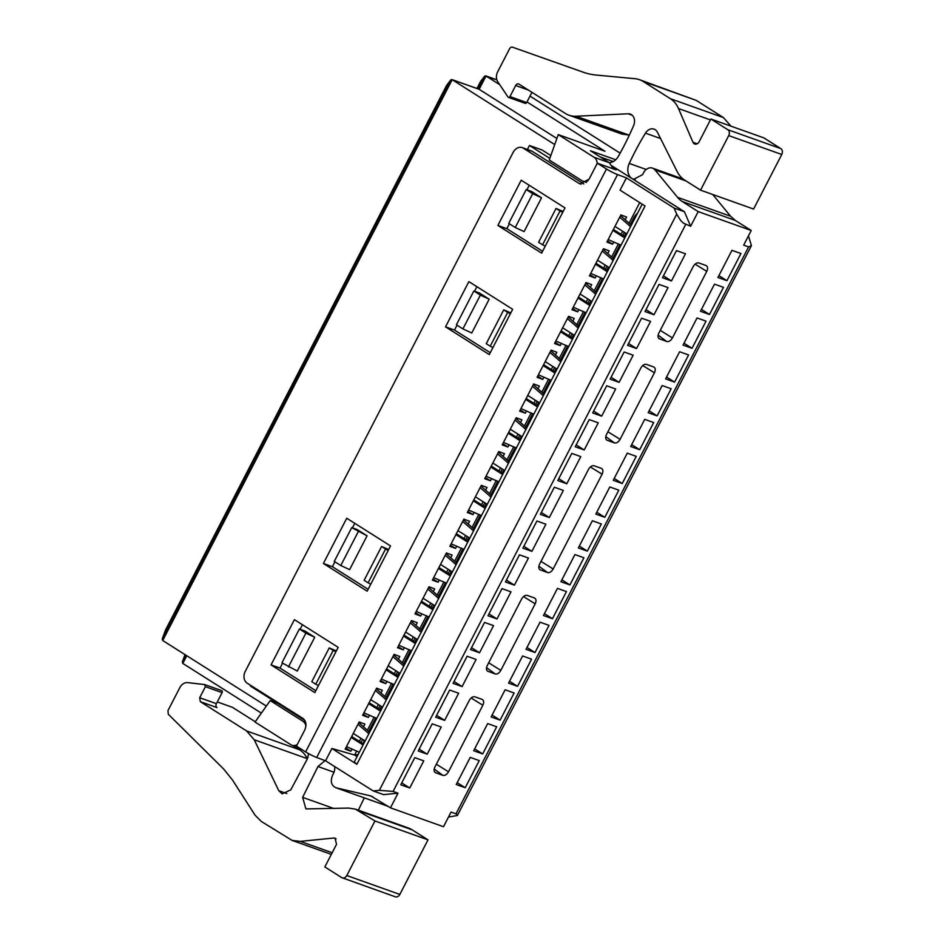 <?xml version="1.0" encoding="UTF-8"?>
<svg xmlns="http://www.w3.org/2000/svg" width="944" height="944" viewBox="0 0 944 944"><rect width="100%" height="100%" fill="white"/><g stroke="black" fill="none" stroke-linecap="round" stroke-linejoin="round"><path stroke-width="1.42" d="M612.184 166.899L615.004 168.681C616.656 169.767 616.751 170.073 615.287 169.601L597.316 163.206L606.485 169A9.039 0.979 27.3 0 0 617.553 174.593L626.415 177.885L674.087 208.046L684.424 211.727L632.48 178.864L633.554 179.384L642.569 174.652L643.489 172.858A9.039 6.997 109.6 0 1 652.493 168.126A9.039 6.997 109.6 0 1 654.983 169.908L677.568 197.355A30.137 23.317 109.6 0 0 682.252 201.52L698.194 211.609L690.642 226.253L683.35 223.103L680.577 220.377L676.706 214.182L379.335 790.34L373.222 790.942L383.559 794.636L398.026 793.184L390.462 807.828L443.503 826.72L451.055 812.076L455.999 813.846L457.415 814.637L457.274 815.522L448.494 817.056M600.136 156.893L613.234 161.566M614.638 169.377L615.004 168.681C616.656 169.767 616.751 170.073 615.287 169.601M646.215 169.483L629.247 163.442A12.048 9.322 -70.4 0 0 631.984 178.558L611.83 165.802M583.781 183.938L532.251 151.335L523.259 148.125A9.039 6.997 109.6 0 0 522.174 147.606A9.039 6.997 109.6 0 0 513.17 152.338L245.275 671.361A9.039 6.997 109.6 0 0 247.127 683.126L302.847 718.372C306.222 721.122 306.835 725.051 304.688 730.137L296.451 746.102L305.62 751.908A9.039 0.979 27.3 0 0 316.688 757.501L325.55 760.793L373.222 790.942M325.55 760.793L331.899 748.498L354.59 755.023L356.702 750.94M361.08 742.456L362.649 739.4M367.393 730.231L374.143 717.145M378.52 708.661L380.102 705.605M384.833 696.424L391.595 683.338M395.973 674.854L397.554 671.798M402.286 662.629L409.035 649.531M413.413 641.047L414.994 637.991M419.726 628.822L426.487 615.736M430.865 607.252L432.446 604.195M437.178 595.015L443.94 581.929M448.317 573.445L449.887 570.388M454.63 561.22L461.38 548.122M465.758 539.638L467.339 536.581M472.071 527.413L478.832 514.327M483.21 505.842L484.779 502.786M489.523 493.606L496.273 480.52M500.65 472.035L502.232 468.979M506.963 459.811L513.725 446.713M518.103 438.228L519.684 435.172M524.416 426.004L531.165 412.917M535.543 404.433L537.124 401.377M541.856 392.197L548.617 379.11M552.995 370.626L554.576 367.57M559.308 358.401L566.07 345.303M570.447 336.819L572.017 333.763M576.76 324.594L583.51 311.496M587.888 303.024L589.469 299.968M594.201 290.787L600.962 277.701M605.34 269.217L606.909 266.161M611.653 256.992L618.403 243.894M622.78 235.41L624.362 232.354M629.093 223.185L639.713 202.606M331.899 748.498L356.867 764.298L645.047 205.969L620.066 190.169L626.415 177.885M613.753 241.935L612.585 244.201L606.874 242.077L620.892 214.925L626.592 217.049L625.199 219.74M622.651 231.28L621.081 234.336M596.313 275.731L595.133 277.996L589.434 275.884L603.44 248.732L609.151 250.844L607.759 253.547M605.21 265.075L603.629 268.131M578.861 309.538L577.693 311.803L571.981 309.679L586 282.539L591.699 284.651L590.307 287.354M587.758 298.882L586.177 301.938M561.409 343.345L560.24 345.61L554.541 343.486L568.548 316.334L574.259 318.458L572.866 321.149M570.306 332.689L568.736 335.745M543.968 377.14L542.8 379.405L537.089 377.293L551.107 350.141L556.807 352.254L555.414 354.956M552.865 366.484L551.284 369.541M526.516 410.947L525.348 413.212L519.648 411.088L533.655 383.948L539.366 386.061L537.974 388.763M535.413 400.291L533.844 403.348M509.076 444.754L507.907 447.019L502.196 444.895L516.203 417.744L521.914 419.868L520.522 422.558M517.973 434.098L516.392 437.155M491.623 478.549L490.455 480.815L484.744 478.702L498.762 451.551L504.462 453.675L503.069 456.365M500.521 467.894L498.951 470.95M474.171 512.356L473.003 514.622L467.304 512.498L481.31 485.358L487.021 487.47L485.629 490.172M483.08 501.701L481.499 504.757M456.731 546.163L455.563 548.429L449.851 546.305L463.87 519.153L469.569 521.277L468.177 523.979M465.628 535.508L464.047 538.564M439.279 579.958L438.11 582.224L432.411 580.112L446.418 552.96L452.129 555.084L450.736 557.774M448.176 569.303L446.606 572.359M421.838 613.765L420.67 616.031L414.959 613.907L428.977 586.767L434.677 588.879L433.284 591.581M430.735 603.11L429.154 606.166M404.386 647.572L403.218 649.838L397.518 647.714L411.525 620.562L417.236 622.686L415.844 625.388M413.283 636.917L411.714 639.973M386.946 681.367L385.777 683.633L380.066 681.521L394.073 654.369L399.784 656.493L398.392 659.183M395.843 670.724L394.262 673.78M369.493 715.174L368.325 717.44L362.614 715.316L376.632 688.176L382.332 690.288L380.939 692.99M378.391 704.519L376.821 707.575M352.041 748.981L350.873 751.247L345.174 749.123L359.18 721.971L364.891 724.095L363.499 726.797M360.95 738.326L359.369 741.382M674.087 208.046L676.706 214.182M690.642 226.253L684.424 211.727M748.462 235.87L751.424 245.605L748.616 246.903L743.671 245.145L751.235 230.501L735.282 220.412L730.597 216.247L712.696 194.476M751.424 245.605L457.498 815.309M612.267 167.218L609.34 162.722L590.437 150.757L615.712 159.76M597.316 163.206L589.068 179.171L580.064 183.903L578.979 183.384L581.221 184.174M523.259 148.125L578.979 183.384M346.743 518.244L323.391 563.485L367.169 591.18L390.533 545.939L346.743 518.244M294.41 619.653L271.058 664.895L314.836 692.589L338.188 647.348L294.41 619.653M489.299 354.566L512.663 309.313L468.873 281.619L445.521 326.86L489.299 354.566M541.644 253.145L564.996 207.904L521.218 180.21L497.866 225.451L541.644 253.145M528.439 90.093L515.66 85.538L509.961 96.595A1.51 1.168 109.6 0 1 507.978 96.996L497.759 81.727A9.039 6.997 109.6 0 1 497.712 71.732L509.559 48.781A3.009 2.336 109.6 0 1 512.557 47.2L583.156 72.181A90.4 69.95 109.6 0 0 596.301 75.06L635.111 78.718A30.137 23.317 109.6 0 1 639.525 79.697A30.137 23.317 109.6 0 1 643.147 81.455L670.405 98.707A30.137 23.317 109.6 0 1 678.512 108.56L692.943 142.261A4.519 3.493 109.6 0 0 694.701 144.007A4.519 3.493 109.6 0 0 699.209 141.635L710.879 119.015L727.8 129.706A4.519 3.493 109.6 0 1 728.721 135.594L700.554 190.157L684.636 180.08A30.137 23.317 109.6 0 1 677.178 171.619L657.39 132.195A9.039 6.997 109.6 0 0 654.062 129.127A9.039 6.997 109.6 0 0 645.46 133.151A241.062 186.534 109.6 0 0 629.247 163.442M515.66 85.538A3.009 2.336 109.6 0 1 518.657 83.969A3.009 2.336 109.6 0 1 519.023 84.146L565.303 113.422A30.137 23.317 109.6 0 0 568.937 115.192L621.966 134.083L629.341 135.11M632.161 115.203L628.173 113.787L576.052 116.23A30.137 23.317 109.6 0 1 568.937 115.192M628.173 113.787A9.039 6.997 109.6 0 1 630.309 114.094A9.039 6.997 109.6 0 1 633.589 125.646A241.062 186.534 109.6 0 1 618.261 156.492A12.048 9.322 109.6 0 1 609.269 162.675M730.951 126.166L723.446 117.599L696.188 100.359L639.525 79.697M700.554 190.157L753.595 209.049L781.762 154.486C782.824 151.937 782.517 149.978 780.83 148.609L763.92 137.907L710.879 119.015M457.415 814.637L457.274 815.522M334.577 766.504A9.039 6.997 109.6 0 1 333.468 773.525L332.536 775.319C330.152 781.561 331.332 785.715 336.076 787.792L388.22 806.4M388.078 806.318L336.076 787.792L370.886 795.969L390.462 807.828M685.698 224.483L393.082 791.426L379.335 790.34M393.082 791.426L398.026 793.184M307.319 758.775L307.26 758.646A30.137 23.317 -70.4 0 0 299.626 749.819L246.585 730.927L254.219 739.754L278.787 790.706L282.173 793.88L290.776 789.857L306.989 759.566A12.048 9.322 109.6 0 0 308.417 753.56M358.354 810.176L364.29 797.881M428.01 839.865L412.091 829.8A30.137 23.317 -70.4 0 0 408.457 828.03L355.428 809.138L374.969 820.973L428.01 839.865L399.843 894.428L346.802 875.536C345.374 877.849 343.687 878.557 341.763 877.637L324.842 866.946L336.524 844.314L335.061 838.166L333.834 838.024L336.099 838.838M341.763 877.637L395.335 896.8A4.519 3.493 -70.4 0 0 399.843 894.428M217.309 701.935L232.448 707.327L255.258 721.759M292.911 745.583L299.626 749.819M246.585 730.927L200.305 701.652L199.691 697.734L205.391 686.677L204.695 684.589L221.616 690.595A1.51 1.168 -70.4 0 0 221.415 690.548L205.072 684.719M204.695 684.589L187.632 682.595C184.434 682.429 181.826 684.105 179.832 687.621L167.985 710.572L168.268 714.23L223.551 768.9L232.472 779.968L255.022 815.12L261.24 821.41L292.121 840.42L300.286 841.375L333.834 838.024M346.802 875.536L374.969 820.973M325.078 760.616L317.975 766.516L302.635 797.361L305.915 808.914L348.678 808.088L355.428 809.138M358.142 754.492L354.59 755.023L357.068 756.581M354.366 761.95L356.867 764.298M368.703 731.388L375.7 717.841M379.96 709.569L381.541 706.513M386.143 697.581L393.141 684.034M397.412 675.762L398.982 672.706M403.595 663.785L410.593 650.227M414.853 641.967L416.434 638.911M421.036 629.978L428.033 616.432M432.305 608.16L433.886 605.104M438.488 596.171L445.485 582.625M449.745 574.353L451.326 571.297M455.94 562.376L462.926 548.818M467.197 540.546L468.779 537.49M473.381 528.569L480.378 515.023M484.65 506.751L486.219 503.695M490.833 494.762L497.83 481.216M502.09 472.944L503.671 469.888M508.273 460.967L515.271 447.409M519.542 439.137L521.112 436.081M525.725 427.16L532.723 413.602M536.983 405.342L538.564 402.286M543.166 393.353L550.163 379.807M554.435 371.535L556.016 368.479M560.618 359.558L567.615 346M571.875 337.728L573.456 334.672M578.07 325.751L585.056 312.193M589.327 303.933L590.909 300.876M595.511 291.944L602.508 278.397M606.78 270.126L608.349 267.069M612.963 258.149L619.96 244.59M624.22 236.319L625.801 233.262M630.403 224.342L634.58 216.247L637.684 212.907M363.228 744.155L364.16 740.19M607.464 240.956L612.585 244.201M590.012 274.751L595.133 277.996M572.56 308.558L577.693 311.803M555.119 342.365L560.24 345.61M537.667 376.16L542.8 379.405M520.227 409.967L525.348 413.212M502.774 443.774L507.907 447.019M485.334 477.57L490.455 480.815M467.882 511.377L473.003 514.622M450.43 545.184L455.563 548.429M432.989 578.979L438.11 582.224M415.537 612.786L420.67 616.031M398.097 646.593L403.218 649.838M380.644 680.4L385.777 683.633M363.204 714.195L368.325 717.44M345.752 748.002L350.873 751.247M751.235 230.501L698.194 211.609M465.215 787.744L456.223 784.535L470.242 757.395L479.233 760.593L465.215 787.744L457.191 782.67M414.77 757.643L423.762 760.84L409.755 787.992L400.763 784.783L414.77 757.643M482.667 753.937L473.676 750.74L487.682 723.588L496.674 726.786L482.667 753.937L474.643 748.863M432.222 723.836L441.214 727.033L427.195 754.185L418.204 750.987L432.222 723.836M500.108 720.13L491.128 716.933L505.134 689.781L514.126 692.99L500.108 720.13L492.084 715.056M449.663 690.029L458.654 693.238L444.648 720.378L435.656 717.18L449.663 690.029M517.56 686.335L508.568 683.126L522.587 655.974L531.566 659.183L517.56 686.335L509.536 681.261M467.115 656.233L476.106 659.431L462.088 686.583L453.096 683.373L467.115 656.233M535 652.528L526.02 649.33L540.027 622.179L549.019 625.376L535 652.528L526.988 647.454M484.567 622.426L493.547 625.624L479.54 652.776L470.549 649.578L484.567 622.426M552.452 618.721L543.461 615.523L557.479 588.372L566.471 591.581L552.452 618.721L544.428 613.647M502.007 588.619L510.999 591.829L496.981 618.969L488.001 615.771L502.007 588.619M569.905 584.926L560.913 581.716L574.92 554.565L583.911 557.774L569.905 584.926L561.881 579.852M519.46 554.824L528.439 558.022L514.433 585.174L505.441 581.964L519.46 554.824M587.345 551.119L578.353 547.921L592.372 520.769L601.363 523.967L587.345 551.119L579.321 546.045M536.9 521.017L545.892 524.215L531.885 551.367L522.893 548.169L536.9 521.017M604.797 517.312L595.806 514.114L609.812 486.962L618.804 490.16L604.797 517.312L596.773 512.238M554.352 487.21L563.344 490.42L549.325 517.56L540.334 514.362L554.352 487.21M622.238 483.517L613.258 480.307L627.264 453.155L636.256 456.365L622.238 483.517L614.214 478.431M571.793 453.415L580.784 456.613L566.778 483.765L557.786 480.555L571.793 453.415M639.69 449.71L630.698 446.512L644.717 419.36L653.696 422.558L639.69 449.71L631.666 444.636M589.245 419.608L598.236 422.806L584.218 449.958L575.226 446.76L589.245 419.608M657.13 415.903L648.15 412.705L662.157 385.553L671.149 388.751L657.13 415.903L649.118 410.829M606.697 385.801L615.677 389.011L601.67 416.151L592.679 412.953L606.697 385.801M674.582 382.108L665.591 378.898L679.609 351.746L688.601 354.956L674.582 382.108L666.558 377.022M624.137 351.994L633.129 355.204L619.111 382.355L610.131 379.146L624.137 351.994M692.035 348.301L683.043 345.091L697.05 317.951L706.041 321.149L692.035 348.301L684.011 343.227M641.59 318.199L650.569 321.397L636.563 348.548L627.571 345.351L641.59 318.199M709.475 314.494L700.483 311.296L714.502 284.144L723.493 287.342L709.475 314.494L701.451 309.42M659.03 284.392L668.022 287.601L654.015 314.741L645.023 311.544L659.03 284.392M658.641 338.247L659.608 338.955C657.815 337.976 657.567 336.017 658.853 333.09L693.203 266.55C694.878 263.742 696.755 262.55 698.831 262.963L706.018 265.524C707.811 266.503 708.059 268.462 706.773 271.388L672.423 337.928C670.747 340.737 668.871 341.929 666.794 341.516L659.077 338.672M606.296 439.656L607.263 440.364C605.47 439.385 605.222 437.426 606.508 434.5L640.858 367.959C642.534 365.151 644.41 363.959 646.487 364.372L653.673 366.933C655.466 367.912 655.726 369.871 654.428 372.797L620.09 439.338C618.403 442.146 616.526 443.338 614.45 442.925L606.732 440.081M539.39 569.279L540.357 569.987C538.564 569.008 538.316 567.049 539.602 564.123L588.513 469.369C590.189 466.56 592.077 465.368 594.142 465.781L601.34 468.342C603.133 469.321 603.381 471.28 602.095 474.207L553.184 568.961C551.508 571.769 549.62 572.961 547.555 572.548L539.826 569.704M487.057 670.688L488.024 671.396C486.231 670.417 485.971 668.458 487.269 665.532L521.607 598.992C523.295 596.183 525.171 594.991 527.248 595.404L534.434 597.965C536.227 598.944 536.475 600.903 535.189 603.83L500.839 670.37C499.164 673.178 497.287 674.37 495.211 673.957L487.482 671.113M434.712 772.109L435.68 772.806C433.886 771.826 433.638 769.867 434.924 766.941L469.274 700.401C470.95 697.592 472.826 696.401 474.903 696.814L482.089 699.374C483.883 700.354 484.13 702.312 482.844 705.239L448.494 771.779C446.819 774.587 444.943 775.779 442.866 775.366L435.149 772.522M676.482 250.585L685.474 253.794L671.455 280.946L662.464 277.737L676.482 250.585M726.927 280.687L717.936 277.489L731.942 250.337L740.934 253.547L726.927 280.687L718.903 275.613M297.254 744.556A9.039 6.997 109.6 0 1 291.956 745.241A9.039 6.997 109.6 0 1 290.87 744.71L255.045 722.042L270.22 700.578L302.953 721.287A9.039 6.997 109.6 0 1 305.927 726.007M261.358 713.121L182.817 663.431L186.794 655.75M597.186 163.442A9.039 6.997 -70.4 0 0 594.059 157.27L558.246 134.614L604.986 151.264L527 101.928M499.742 84.689L486.018 76.004L484.732 76.086L480.496 81.609L476.944 88.488M529.997 96.123L620.137 153.152M522.174 147.606L531.153 150.804A9.039 6.997 109.6 0 1 532.251 151.335M323.391 563.485L332.382 566.695L334.908 561.81M352.419 527.861L354.767 523.318M368.136 589.316L332.382 566.695M315.803 690.725L280.038 668.104L271.058 664.895M280.038 668.104L282.563 663.219M300.086 629.27L302.434 624.727M490.266 352.69L454.512 330.07L457.038 325.184M445.521 326.86L454.512 330.07M474.549 291.236L476.897 286.693M542.611 251.281L506.857 228.66L497.866 225.451M506.857 228.66L509.371 223.775M526.894 189.827L529.242 185.284M509.961 96.595L526.681 102.542L531.956 92.323M526.681 102.542A1.51 1.168 109.6 0 1 525.171 103.333L508.462 97.385M200.305 701.652L217.026 707.611A3.009 2.336 109.6 0 1 216.4 703.681L222.111 692.636A1.51 1.168 -70.4 0 0 221.616 690.595M401.731 782.918L409.755 787.992M419.171 749.111L427.195 754.185M436.624 715.304L444.648 720.378M454.064 681.509L462.088 686.583M471.516 647.702L479.54 652.776M488.968 613.895L496.981 618.969M506.409 580.1L514.433 585.174M523.861 546.293L531.885 551.367M541.301 512.486L549.325 517.56M558.754 478.691L566.778 483.765M576.194 444.884L584.218 449.958M593.646 411.077L601.67 416.151M611.098 377.281L619.111 382.355M628.539 343.474L636.563 348.548M645.991 309.667L654.015 314.741M663.431 275.872L671.455 280.946M611.865 168.386L612.29 167.23M184.989 654.605L182.345 661.956L182.817 663.431M270.22 700.578L277.418 703.138L304.853 720.496M556.877 138.485L479.151 89.314L452.176 79.709L554.718 144.574M558.246 134.614L549.243 159.996L581.976 180.693A9.039 6.997 -70.4 0 0 583.062 181.224A9.039 6.997 -70.4 0 0 588.136 180.682M496.874 79.874L484.732 76.086L478.112 88.901M250.785 685.438L250.443 686.076L277.418 703.138M266.338 706.077L162.722 640.516L162.238 639.041L165.448 630.155L446.654 85.314L450.902 79.78L452.176 79.709L450.902 79.78L162.238 639.041M550.824 155.524L542.057 149.978L529.466 145.494L527.413 149.471M549.821 158.368L529.466 145.494M503.707 309.868L486.254 343.675L490.231 346.188L507.683 312.393L503.707 309.868L510.81 312.877M473.853 290.988L479.245 292.911L489.193 299.201L471.752 333.008L462.914 328.901L480.354 295.106L473.853 290.988L456.412 324.795L462.914 328.901M545.266 246.136L542.576 244.779L560.028 210.984L556.04 208.459L563.155 211.468M526.197 189.579L531.59 191.502L541.537 197.792L524.097 231.599L515.247 227.492L532.699 193.697L526.197 189.579L508.745 223.386L515.247 227.492M381.577 546.493L385.553 549.019L368.101 582.814L364.124 580.3L381.577 546.493L388.68 549.502M351.723 527.613L357.115 529.537L367.063 535.826L349.622 569.633L340.784 565.527L334.282 561.42L351.723 527.613L367.063 535.826M329.232 647.903L333.208 650.428L315.768 684.223L311.78 681.71L329.232 647.903L336.347 650.912M304.77 630.946L314.73 637.235L297.277 671.042L281.937 662.83L299.378 629.023L304.77 630.946M490.231 346.188L492.921 347.545M507.683 312.393L510.374 313.738M480.354 295.106L489.193 299.201M556.04 208.459L538.599 242.266L542.576 244.779M560.028 210.984L562.718 212.329M532.699 193.697L541.537 197.792M385.553 549.019L388.244 550.364M368.101 582.814L370.791 584.159M358.224 531.732L340.784 565.527M335.899 651.773L333.208 650.428M315.768 684.223L318.458 685.58M299.378 629.023L305.891 633.141L288.439 666.936M314.73 637.235L305.891 633.141M620.999 245.228L608.172 239.575M612.904 230.407L624.775 237.912M626.84 233.923L614.969 226.407M619.689 217.25L630.616 226.607M631.347 225.168L620.538 215.621M625.258 236.979L613.388 229.463M603.546 279.035L590.72 273.371M595.452 264.202L607.322 271.719M609.387 267.718L597.517 260.214M602.248 251.045L613.163 260.402M613.907 258.975L603.086 249.417M607.806 270.775L595.935 263.27M586.106 312.842L573.279 307.178M578.011 298.009L589.882 305.526M591.935 301.525L580.064 294.021M584.796 284.852L595.723 294.209M596.455 292.782L585.646 283.224M590.366 304.582L578.495 297.077M568.654 346.649L555.827 340.985M560.559 331.816L572.43 339.321M574.495 335.332L562.624 327.816M567.356 318.659L578.271 328.016M579.002 326.589L568.194 317.031M572.914 338.389L561.043 330.872M551.202 380.444L538.387 374.78M543.119 365.611L554.989 373.128M557.043 369.139L545.172 361.623M549.904 352.454L560.819 361.812M561.562 360.384L550.741 350.826M555.473 372.196L543.602 364.679M533.761 414.251L520.935 408.587M525.666 399.418L537.537 406.935M539.602 402.935L527.731 395.43M532.463 386.261L543.378 395.619M544.11 394.191L533.301 384.633M538.021 405.991L526.15 398.486M516.309 448.058L503.494 442.394M508.214 433.225L520.085 440.73M522.15 436.742L510.279 429.237M515.011 420.068L525.926 429.426M526.669 427.998L515.849 418.44M520.569 439.798L508.698 432.281M498.869 481.853L486.042 476.189M490.774 467.032L502.645 474.537M504.71 470.549L492.839 463.032M497.559 453.863L508.486 463.221M509.217 461.793L498.408 452.235M503.128 473.605L491.258 466.088M481.416 515.66L468.59 509.996M473.322 500.827L485.192 508.344M487.257 504.344L475.387 496.839M480.118 487.67L491.033 497.028M491.777 495.6L480.956 486.042M485.676 507.4L473.805 499.895M463.976 549.467L451.149 543.803M455.881 534.634L467.752 542.139M469.805 538.151L457.934 530.646M462.666 521.477L473.593 530.835M474.325 529.407L463.516 519.849M468.236 541.207L456.365 533.702M446.524 583.262L433.697 577.598M438.429 568.441L450.3 575.946M452.365 571.958L440.494 564.441M445.226 555.273L456.141 564.63M456.872 563.202L446.064 553.644M450.784 575.014L438.913 567.497M429.072 617.069L416.257 611.405M420.989 602.237L432.859 609.753M434.913 605.753L423.042 598.248M427.774 589.08L438.689 598.437M439.432 597.009L428.611 587.451M433.343 608.809L421.472 601.304M411.631 650.876L398.805 645.212M403.536 636.044L415.407 643.548M417.472 639.56L405.601 632.055M410.333 622.887L421.248 632.244M421.98 630.816L411.171 621.258M415.891 642.616L404.02 635.111M394.179 684.671L381.364 679.007M386.084 669.851L397.955 677.355M400.02 673.367L388.149 665.85M392.881 656.682L403.796 666.039M404.539 664.611L393.719 655.065M398.439 676.423L386.568 668.907M376.739 718.478L363.912 712.814M368.644 703.646L380.515 711.162M382.58 707.162L370.709 699.657M375.429 690.489L386.356 699.846M387.087 698.418L376.278 688.86M380.998 710.218L369.128 702.714M359.286 752.285L346.46 746.621M351.192 737.453L363.062 744.958M365.127 740.969L353.257 733.464M357.988 724.296L368.903 733.653M369.647 732.225L358.826 722.667M363.546 744.025L351.675 736.521M632.48 178.864L634.722 179.667M635.218 179.702L631.984 178.558M316.688 757.501L617.553 174.593M305.62 751.908L606.485 169M317.975 766.516L334.034 772.239M455.999 813.846L748.616 246.903M735.282 220.412L682.252 201.52M730.597 216.247L677.568 197.355M686.017 180.953L654.983 169.908M609.352 162.722L594.059 157.27M660.576 138.532L645.46 133.151M576.052 116.23L629.082 135.122M728.721 135.594L781.762 154.486M727.8 129.706L780.83 148.609M697.168 143.771L692.943 142.261M678.512 108.56L710.407 119.923M670.405 98.707L723.446 117.599M643.147 81.455L696.188 100.359M368.903 795.391L372.809 796.771M307.26 758.646L254.219 739.754M286.787 793.562L278.787 790.706M302.635 797.361L333.893 808.501M412.091 829.8L359.05 810.896M332.182 852.739L300.286 841.375M222.111 692.636L205.391 686.677M199.691 697.734L216.4 703.681M634.58 216.247L635.749 216.66M658.121 335.191L666.794 341.516M695.067 264.131L706.773 271.388M660.257 330.376L672.423 337.928M605.777 436.6L614.45 442.925M642.734 365.54L654.428 372.797M607.912 431.786L620.09 439.338M547.555 572.548L538.871 566.223M590.389 466.95L602.095 474.207M553.184 568.961L541.006 561.409M495.211 673.957L486.538 667.632M523.483 596.573L535.189 603.83M488.662 662.818L500.839 670.37M442.866 775.366L434.193 769.041M471.15 697.982L482.844 705.239M436.329 764.227L448.494 771.779M486.018 76.004L479.151 89.314M182.345 661.956L185.85 655.148M305.596 722.219L302.953 721.287M162.722 640.516L452.176 79.709M629.967 226.194L630.686 226.454M628.987 225.463L630.863 226.123M612.514 259.989L613.246 260.249M611.547 259.27L613.411 259.93M595.074 293.796L595.794 294.056M594.095 293.065L595.959 293.737M577.622 327.603L578.353 327.863M576.654 326.872L578.519 327.533M560.181 361.41L560.901 361.658M559.202 360.679L561.066 361.34M542.729 395.206L543.449 395.465M541.762 394.474L543.626 395.147M525.277 429.013L526.009 429.272M524.309 428.281L526.174 428.942M507.837 462.82L508.556 463.067M506.857 462.088L508.733 462.749M490.384 496.615L491.116 496.874M489.417 495.883L491.281 496.556M472.944 530.422L473.664 530.681M471.965 529.69L473.829 530.351M455.492 564.229L456.223 564.488M454.524 563.497L456.389 564.158M438.051 598.024L438.771 598.284M437.072 597.292L438.936 597.965M420.599 631.831L421.319 632.091M419.632 631.099L421.496 631.76M403.147 665.638L403.879 665.898M402.179 664.906L404.044 665.567M385.707 699.433L386.426 699.693M384.727 698.702L386.603 699.374M368.254 733.24L368.986 733.5M367.287 732.509L369.151 733.169M642.191 204.164L354.319 761.914M652.493 168.126L683.161 179.053M331.332 854.379L292.121 840.42M291.956 745.241L299.095 747.778M485.676 75.839L496.851 79.815M586.472 182.44L583.062 181.224M478.809 89.149L451.846 79.544"/></g></svg>
